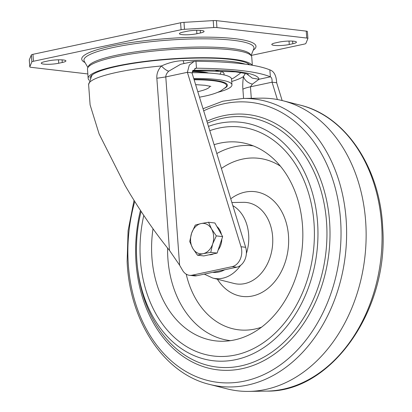 <?xml version="1.0" encoding="UTF-8"?>
<svg xmlns="http://www.w3.org/2000/svg" width="412" height="412" viewBox="0 0 412 412"><rect width="100%" height="100%" fill="white"/><g stroke="black" fill="none" stroke-linecap="round" stroke-linejoin="round"><path stroke-width="0.62" d="M183.052 32.11A10.588 1.725 175.8 0 0 179.416 33.691A10.588 1.725 175.8 0 0 182.006 34.618A10.588 1.725 175.8 0 0 196.905 33.727L200.448 32.97A10.588 1.725 175.8 0 0 204.079 31.384A10.588 1.725 175.8 0 0 197.842 30.277A10.588 1.725 175.8 0 0 186.595 31.353L183.052 32.11M44.882 61.625A10.588 1.725 175.8 0 0 41.252 63.206A10.588 1.725 175.8 0 0 43.842 64.133A10.588 1.725 175.8 0 0 58.736 63.242L62.279 62.485A10.588 1.725 175.8 0 0 65.915 60.899A10.588 1.725 175.8 0 0 59.678 59.791A10.588 1.725 175.8 0 0 48.425 60.868L44.882 61.625M275.417 42.889A10.588 1.725 175.8 0 0 271.786 44.47A10.588 1.725 175.8 0 0 274.371 45.397A10.588 1.725 175.8 0 0 289.27 44.506L292.814 43.749A10.588 1.725 175.8 0 0 296.449 42.163A10.588 1.725 175.8 0 0 290.208 41.056A10.588 1.725 175.8 0 0 278.96 42.132L275.417 42.889M193.738 78.491A60.59 9.857 -4.2 0 1 231.961 84.831A60.59 9.857 -4.2 0 1 217.814 92.319M231.961 84.831L231.539 79.042A60.59 9.857 175.8 0 0 192.023 72.713M91.16 76.328A79.851 12.993 -4.2 0 1 90.944 76.066M249.337 64.437A79.851 12.993 -4.2 0 1 249.162 64.72L247.339 63.18M249.729 64.808A80.474 13.091 175.8 0 0 198.254 58.061A80.474 13.091 175.8 0 0 117.647 66.224A80.474 13.091 175.8 0 0 90.043 77.878A80.474 13.091 175.8 0 0 90.032 78.095M89.141 80.242A82.354 13.4 -4.2 0 1 88.163 78.398A82.354 13.4 -4.2 0 1 116.416 66.08A82.354 13.4 -4.2 0 1 200.577 57.716A82.354 13.4 -4.2 0 1 252.02 65.178M252.345 65.235L251.747 57.072A82.354 13.4 175.8 0 0 203.234 48.446A82.354 13.4 175.8 0 0 115.736 56.815A82.354 13.4 175.8 0 0 87.483 69.139L88.163 78.398M87.833 73.949L30.941 67.31A4.707 0.767 -4.2 0 1 29.793 66.898A4.707 0.767 -4.2 0 1 29.803 66.837L31.853 61.908A4.707 0.767 -4.2 0 1 33.454 61.27L181.089 29.731A4.707 0.767 -4.2 0 1 184.494 29.298L213.725 27.547A4.707 0.767 -4.2 0 1 216.939 27.578L306.755 38.059A4.707 0.767 -4.2 0 1 307.903 38.476A4.707 0.767 -4.2 0 1 307.893 38.537L305.848 43.466A4.707 0.767 -4.2 0 1 304.241 44.105L251.119 55.45M307.383 31.59A4.707 0.767 175.8 0 0 307.393 31.528A4.707 0.767 175.8 0 0 306.245 31.116L216.429 20.631A4.707 0.767 175.8 0 0 213.215 20.6L183.984 22.356A4.707 0.767 175.8 0 0 180.58 22.784L32.945 54.322A4.707 0.767 175.8 0 0 31.343 54.961L29.293 59.889A4.707 0.767 175.8 0 0 29.283 59.951A4.707 0.767 175.8 0 0 29.303 60.013M189.546 275.314L194.165 275.849A14.116 10.624 -83.3 0 0 196.823 275.721L236.735 267.192A14.116 10.624 -83.3 0 0 237.039 267.125A14.116 10.624 -83.3 0 0 245.65 247.288L192.002 72.852L187.383 72.311L241.03 246.747A14.116 10.624 96.7 0 1 232.419 266.585A14.116 10.624 96.7 0 1 232.116 266.657L192.203 275.18A14.116 10.624 96.7 0 1 189.546 275.314A14.116 10.624 96.7 0 1 182.521 270.262L179.611 265.204L169.487 250.408C156.436 234.407 143.299 215.589 130.084 193.954L125.197 185.673L99.107 133.941L90.104 104.89L88.621 84.681A82.354 13.4 175.8 0 1 116.874 72.363A82.354 13.4 175.8 0 1 161.447 65.966C168.93 62.583 176.207 60.811 183.278 60.662A7.061 1.179 -92.6 0 0 184.071 63.53M192.002 72.852L195.597 68.289L196.472 68.212C232.703 68.608 257.33 71.482 270.37 76.833C271.678 77.451 272.239 79.238 272.054 82.194L250.455 86.808L252.412 84.13L259.004 79.264A87.967 14.312 175.8 0 0 238.115 71.724A87.967 14.312 175.8 0 0 192.893 70.344M246.896 74.026L252.288 78.131L259.004 79.264L270.37 76.833L269.855 69.885C256.825 64.535 232.193 61.661 195.963 61.264L196.472 68.212L194.763 68.577M195.963 61.264L194.119 61.388L189.304 65.081L187.383 72.311L165.784 76.926C165.789 75.046 166.757 73.14 168.699 71.214C166.391 70.457 163.971 68.711 161.447 65.966C158.059 69.741 156.524 73.841 156.848 78.27L165.784 76.926L179.611 265.204M282.148 100.543L276.668 82.735L272.054 82.194L277.379 99.519M276.668 82.735C276.277 75.525 274.006 71.245 269.855 69.885M168.699 71.214L180.636 64.267L194.119 61.388M252.412 84.13C247.72 82.869 244.733 80.335 243.456 76.534A75.298 12.252 -4.2 0 1 231.714 81.468M245.264 73.563L243.456 76.534C242.771 81.442 242.58 85.665 242.889 89.203L243.569 98.442M192.481 71.142A41.349 6.726 -4.2 0 1 201.87 71.776A41.349 6.726 -4.2 0 1 208.611 73.048M205.269 72.888A39.413 6.412 175.8 0 0 200.412 72.09A39.413 6.412 175.8 0 0 192.342 71.513M214.101 144.705A100.003 75.242 96.7 0 1 246.216 143.587A100.003 75.242 96.7 0 1 302.671 228.284A100.003 75.242 96.7 0 1 223.144 341.249A100.003 75.242 96.7 0 1 151.755 254.807A100.003 75.242 96.7 0 1 153.017 228.753M140.214 256.836A115.298 86.752 96.7 0 1 143.783 215.471A115.298 86.752 96.7 0 0 140.214 256.836A115.298 86.752 96.7 0 0 213.849 356.066A115.298 86.752 96.7 0 1 140.214 256.836M209.785 130.676A115.298 86.752 96.7 0 1 240.577 127.025A115.298 86.752 96.7 0 1 314.212 226.255A115.298 86.752 96.7 0 1 213.849 356.066A115.298 86.752 96.7 0 0 314.212 226.255A115.298 86.752 96.7 0 0 240.577 127.025A115.298 86.752 96.7 0 0 209.785 130.676M208.462 126.371A120 90.29 96.7 0 1 317.765 225.632A120 90.29 96.7 0 1 236.38 359.522A120 90.29 96.7 0 1 137.284 265.493A120 90.29 96.7 0 1 136.66 257.459A120 90.29 96.7 0 1 141.089 211.418M243.085 98.453L260.899 98.159A147.063 110.653 96.7 0 1 282.869 100.724A147.063 110.653 96.7 0 1 365.892 225.276A147.063 110.653 96.7 0 1 248.946 391.4A147.063 110.653 96.7 0 1 226.976 388.835L209.708 384.447A144.694 108.871 96.7 0 0 346.384 223.52A144.694 108.871 96.7 0 0 243.085 98.453L222.784 101.213L203.034 108.722M216.903 226.518A15.296 11.51 96.7 0 1 219.699 229.911A15.296 11.51 96.7 0 1 221.404 234.428M221.841 239.027A15.296 11.51 96.7 0 1 218.128 250.058M213.653 253.828A15.296 11.51 96.7 0 1 209.075 254.807M208.554 222.248L201.015 223.567A15.296 11.51 -83.3 0 1 211.536 228.959A15.296 11.51 96.7 0 1 212.643 244.012L216.31 235.88L211.536 228.959L208.554 222.248L214.899 222.99L222.65 236.622L217.109 253.092L203.811 255.929L197.472 255.193L203.224 253.668A15.296 11.51 96.7 0 1 192.703 248.271A15.296 11.51 96.7 0 1 191.595 233.223A15.296 11.51 96.7 0 1 201.015 223.567L195.262 225.091L191.595 233.223L189.716 241.561L192.703 248.271L197.472 255.193M212.643 244.012A15.296 11.51 96.7 0 1 203.224 253.668L210.764 252.35L212.643 244.012M217.109 253.092L210.764 252.35M222.65 236.622L216.31 235.88M88.173 67.182A81.545 13.266 -4.2 0 1 116.148 55.306A81.545 13.266 -4.2 0 1 201.885 47.014A81.545 13.266 -4.2 0 1 250.779 55.239M197.791 91.675A38.352 6.242 175.8 0 0 209.749 86.072M199.49 97.196L204.203 96.264C210.949 94.894 216.48 93.112 220.791 90.918L225.853 87.179A55.182 8.976 175.8 0 0 194.124 79.758M224.756 88.23A55.991 9.11 175.8 0 0 193.985 79.3M251.078 55.563L253.771 48.874A85.243 13.869 175.8 0 0 206.803 38.836A85.243 13.869 175.8 0 0 113.176 47.488A85.243 13.869 175.8 0 0 84.28 61.316L87.921 67.542M253.236 50.207A87.359 14.214 175.8 0 0 214.657 37.291A87.359 14.214 175.8 0 0 111.693 46.015A87.359 14.214 175.8 0 0 85.006 62.557M292.814 43.749L292.623 41.128M289.018 41.066L289.27 44.506M58.483 59.802L58.736 63.242M62.279 62.485L62.088 59.864M196.653 30.287L196.905 33.727M200.448 32.97L200.258 30.349M306.755 38.059L306.245 31.116M216.429 20.631L216.939 27.578M213.725 27.547L213.215 20.6M183.984 22.356L184.494 29.298M181.089 29.731L180.58 22.784M32.945 54.322L33.454 61.27M31.853 61.908L31.343 54.961M29.293 59.889L29.803 66.837M183.278 60.662A81.509 13.261 -4.2 0 1 231.827 61.599A81.509 13.261 -4.2 0 1 232.394 61.666A81.509 13.261 -4.2 0 1 245.341 64.179M236.735 267.192L232.116 266.657M192.203 275.18L196.823 275.721M241.03 246.747L245.65 247.288M251.299 98.319L250.455 86.808C246.917 87.571 244.393 88.369 242.889 89.203M169.487 250.408L156.848 78.27M240.665 72.605A70.55 11.479 -4.2 0 1 239.882 73.604L234.026 77.811L231.534 79.022M223.824 74.881A53.524 8.709 175.8 0 0 222.217 71.853M220.58 71.374A50.496 8.214 -4.2 0 1 219.766 74.139M232.842 205.655A38.115 28.68 96.7 0 1 248.714 235.643A38.115 28.68 96.7 0 1 246.35 253.627M186.209 274.15A86.34 64.962 -83.3 0 0 261.579 327.169M230.504 340.652A98.061 73.784 96.7 0 1 167.746 256.243A98.061 73.784 96.7 0 1 167.586 248.034M240.582 265.374A38.115 28.68 96.7 0 1 212.705 278.038L233.939 283.435A41.03 30.874 -83.3 0 0 272.698 237.796A41.03 30.874 -83.3 0 0 243.404 202.333L231.879 202.524M230.741 198.816A52.751 39.691 96.7 0 1 288.57 237.065A52.751 39.691 96.7 0 1 263.062 291.804A52.751 39.691 96.7 0 1 217.397 279.228M212.705 272.327A32.26 24.272 -83.3 0 0 224.684 269.767M216.815 153.532A98.061 73.784 96.7 0 1 253.241 145.858M280.376 166.139A86.34 64.962 -83.3 0 0 221.404 168.457M137.284 265.493L137.464 267.197A125.856 94.693 -83.3 0 0 241.386 365.81A125.856 94.693 -83.3 0 0 326.742 225.385A125.856 94.693 -83.3 0 0 207.468 123.142M206.881 121.226A128.529 96.707 96.7 0 1 329.796 225.153A128.529 96.707 96.7 0 1 239.331 369.214A128.529 96.707 96.7 0 1 135.831 259.246A128.529 96.707 96.7 0 1 140.446 210.439M134.745 201.545A140.935 106.044 -83.3 0 0 128.106 261.079A140.935 106.044 -83.3 0 0 241.602 381.667A140.935 106.044 -83.3 0 0 340.801 223.701A140.935 106.044 -83.3 0 0 203.683 110.833M381.821 227.656A144.694 108.871 -83.3 0 0 300.137 105.112C345.766 115.88 380.312 168.101 382.717 228.006C388.804 309.973 331.233 392.337 266.76 391.106A144.694 108.871 -83.3 0 0 381.821 227.656M195.628 84.645L204.929 85.279L210.862 86.396M307.903 38.476L307.393 31.528M29.793 66.898L29.283 59.951M248.312 74.562C247.627 73.928 243.327 73.022 235.401 71.848L192.77 70.55M92.731 74.536L91.85 75.468L88.621 84.681M215.641 70.504L222.13 71.806M204.295 274.124L212.705 278.038M134.029 200.402L128.086 230.699L127.128 261.548C129.533 321.458 164.079 373.679 209.708 384.447M300.137 105.112L282.869 100.724M266.76 391.106L248.946 391.4"/></g></svg>
